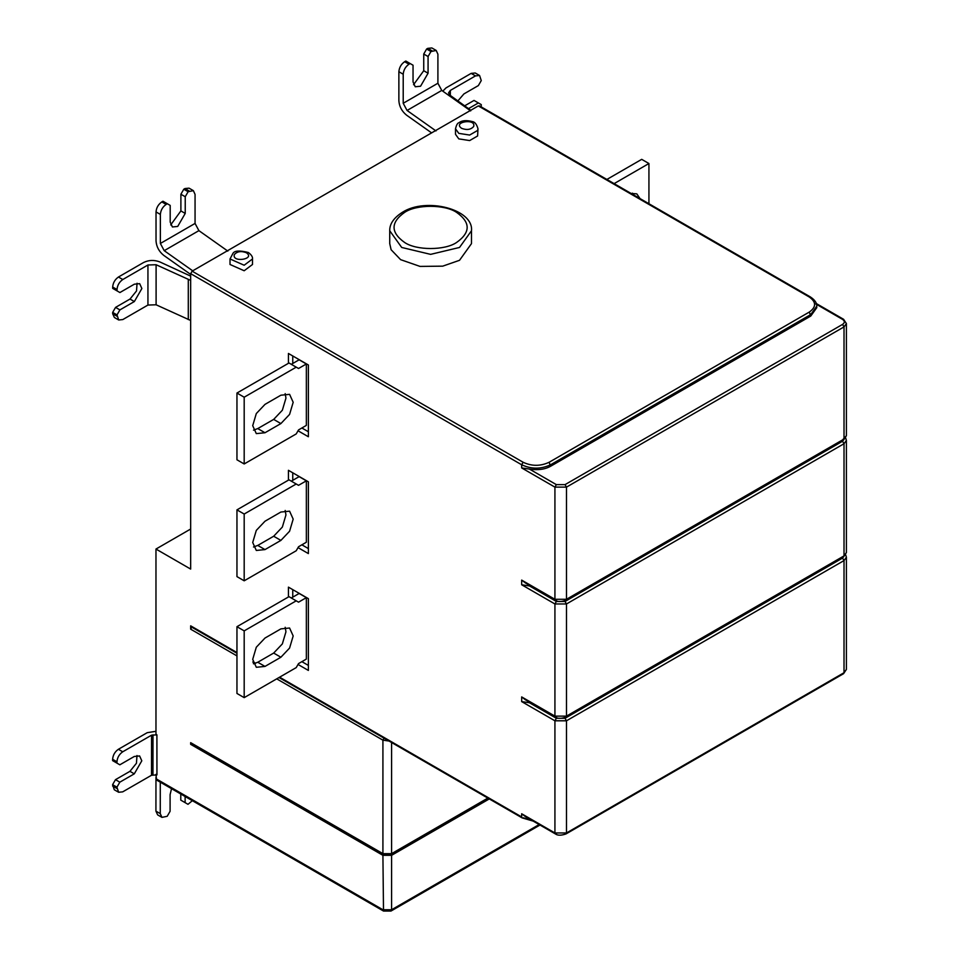 <?xml version="1.0" encoding="UTF-8"?>
<svg xmlns="http://www.w3.org/2000/svg" width="959" height="959" viewBox="0 0 959 959"><rect width="100%" height="100%" fill="white"/><g stroke="black" fill="none" stroke-linecap="round" stroke-linejoin="round"><path stroke-width="1.44" d="M280.891 395.204L289.582 394.341L293.178 402.289L289.582 414.408L280.891 423.578L264.996 432.749L256.305 433.612L252.708 425.664L256.305 413.557L264.996 404.374L280.891 395.204M285.183 393.622L285.95 398.117L282.354 410.236L273.675 419.407L257.767 428.577L253.488 430.159M298.537 368.496L288.995 362.981L236.957 393.034L236.957 459.793L244.185 463.964L296.223 433.924L298.537 429.92L306.353 425.4L306.353 363.976L298.537 368.496M296.223 367.165L244.185 397.206L236.957 393.034M244.185 397.206L244.185 463.964M306.353 363.976L299.124 359.805L291.308 364.324M292.759 363.485L292.759 355.969M308.378 431.742L301.869 427.99M298.033 430.783L308.378 436.753L308.378 364.983L288.431 353.463L288.431 363.317M280.891 628.876L289.582 628.013L293.178 635.961L289.582 648.068L280.891 657.239L264.996 666.421L256.305 667.284L252.708 659.336L256.305 647.217L264.996 638.047L280.891 628.876M285.183 627.282L285.95 631.789L282.354 643.897L273.675 653.067L257.767 662.249L253.488 663.832M298.537 602.168L288.995 596.654L236.957 626.695L236.957 693.465L244.185 697.637L296.223 667.596L298.537 663.592L306.353 659.073L306.353 597.649L298.537 602.168M296.223 600.825L244.185 630.878L236.957 626.695M244.185 630.878L244.185 697.637M306.353 597.649L299.124 593.477L291.308 597.996M292.759 597.145L292.759 589.641M308.378 665.414L301.869 661.662M298.033 664.455L308.378 670.425L308.378 598.656L288.431 587.136L288.431 596.989M280.891 512.034L289.582 511.171L293.178 519.131L289.582 531.238L280.891 540.408L264.996 549.591L256.305 550.454L252.708 542.494L256.305 530.387L264.996 521.216L280.891 512.034M285.183 510.452L285.95 514.959L282.354 527.066L273.675 536.237L257.767 545.419L253.488 547.002M298.537 485.326L288.995 479.824L236.957 509.864L236.957 576.623L244.185 580.806L296.223 550.754L298.537 546.75L306.353 542.243L306.353 480.819L298.537 485.326M296.223 483.995L244.185 514.036L236.957 509.864M244.185 514.036L244.185 580.806M306.353 480.819L299.124 476.647L291.308 481.154M292.759 480.315L292.759 472.799M308.378 548.584L301.869 544.82M298.033 547.613L308.378 553.583L308.378 481.814L288.431 470.306L288.431 480.147M185.123 796.521L185.123 802.635L180.783 800.13L180.783 794.016M161.951 817.368L157.612 814.862L155.921 811.122L160.261 813.616L161.951 817.368L167.19 816.301L170.091 811.302L170.103 794.603L171.541 788.67M185.123 802.635L188 804.313L192.351 800.693M188 804.313L180.783 800.13M160.261 813.616L160.285 782.172M155.969 777.234L155.921 811.122M227.834 251.102L198.909 230.639L164.217 250.671L193.143 271.133M198.897 230.628L195.061 223.435L195.061 194.401L193.37 190.649L188.12 191.728L185.231 196.739L185.231 213.425L177.715 226.444L172.404 226.971L170.199 222.104L170.199 205.418L167.31 203.74L166.159 204.411C162.67 206.844 160.74 210.189 160.369 214.42L160.369 243.466L164.205 250.659M190.661 274.418L163.713 255.346C159.002 251.522 156.449 246.727 156.029 240.961L156.029 211.927C156.401 207.683 158.331 204.351 161.819 201.905L166.159 204.411M167.31 203.74L162.97 201.234L161.819 201.905M170.702 224.921L180.891 210.92L180.891 194.233L185.231 196.739M180.891 194.233L183.792 189.223L188.12 191.728M189.283 191.057L184.943 188.551L183.792 189.223M184.943 188.551L189.031 188.156L193.37 190.649M190.661 280.412L156.101 264.732L147.938 264.996L122.788 279.525C119.3 281.958 117.382 285.291 117.01 289.534L117.01 290.865L119.899 292.543L134.356 284.188L139.666 283.66L141.872 288.527L134.356 301.546L119.899 309.901L117.01 314.9L118.7 319.982L122.788 319.575L147.938 305.058L156.089 304.782L190.661 320.462M118.7 319.982L114.361 317.477L112.671 313.737L117.01 316.242M117.01 314.9L112.671 312.394L112.671 313.737M119.899 309.901L115.559 307.395L130.016 299.052L136.526 290.949L137.053 283.241M112.671 312.394L115.559 307.395M117.01 289.534L112.671 287.029L112.671 288.359L117.01 290.865M112.671 287.029C113.042 282.797 114.972 279.453 118.448 277.019L143.61 262.49C148.801 259.973 154.231 259.793 159.889 261.951L190.661 276.12M449.867 95.121L470.773 110.261M457.875 100.923L463.916 93.922L478.373 85.579L481.262 80.568L479.572 75.485L475.484 75.893L450.334 90.422L448.536 92.915L449.855 95.121M442.782 91.165L445.995 87.916L471.145 73.387L475.232 72.992L479.572 75.485M464.671 105.838L474.034 100.431L478.373 102.937L468.507 108.631M481.202 106.893L481.262 104.603L478.373 102.937M470.665 110.896L441.751 90.434L437.903 83.241L437.903 54.195L436.201 50.455L430.963 51.522L428.074 56.533L428.074 73.22L420.557 86.238L415.235 86.766L413.041 81.899L413.041 65.212L410.14 63.546L408.99 64.205C405.501 66.65 403.571 69.983 403.212 74.227L403.212 103.272L407.048 110.453L435.985 130.927M431.61 132.881L406.544 115.14C401.845 111.316 399.292 106.521 398.872 100.767L398.872 71.721C399.244 67.478 401.162 64.145 404.65 61.712L408.99 64.205M410.14 63.546L405.813 61.04L404.65 61.712M413.533 84.716L423.734 70.726L423.734 54.028L428.074 56.533M423.734 54.028L426.623 49.017L430.963 51.522M432.113 50.863L427.786 48.358L426.623 49.017M427.786 48.358L431.874 47.95L436.201 50.455M632.808 194.425L632.413 193.143M640.037 198.597L636.812 193.874L631.094 193.43M614.108 183.625L648.931 163.521L641.703 159.35L606.879 179.453M648.931 163.521L648.931 203.74M455.501 128.782L455.501 134.296L458.798 138.887L469.658 140.565L477.606 135.974L477.99 128.782L477.606 130.46L469.658 135.051L458.798 133.373L455.501 128.782C456.436 124.946 457.563 122.944 458.882 122.812C461.83 120.438 466.29 120.031 472.272 121.565C474.789 121.853 476.707 124.262 477.99 128.782M230.016 258.966L230.016 264.48L244.161 270.75L252.505 264.48L252.505 258.966L244.161 265.235L230.016 258.966L233.001 253.284C234.643 250.599 239.774 250.335 248.357 252.505C251.426 254.806 252.816 256.952 252.505 258.966M404.59 212.407C390.553 222.416 390.553 232.426 404.59 242.447C416.302 250.551 444.916 250.551 456.628 242.447C470.665 232.426 470.665 222.416 456.628 212.407C444.916 204.303 416.302 204.303 404.59 212.407M389.726 230.759L389.726 243.61L391.116 249.724L400.61 259.649L420.03 266.41L442.698 266.158L459.517 260.309L471.492 243.61L471.492 230.759L459.517 247.458L430.615 254.363L401.701 247.458L389.726 230.759C389.546 223.938 393.813 217.741 402.552 212.203C426.359 197.015 473.782 209.326 471.492 230.759M112.611 760.619L119.839 764.803L112.611 760.619L112.623 759.288C112.982 755.045 114.912 751.712 118.401 749.279L122.74 751.784L151.558 735.181L156.904 734.834L155.969 734.294L155.969 549.051L190.661 569.083L190.661 273.663L521.672 464.767C531.31 469.263 540.948 469.263 550.586 464.767L810.763 314.552L816.756 306.209L816.756 307.707L810.763 316.05L809.324 312.047L549.135 462.262L550.586 466.266L810.763 316.05M190.661 273.663L192.112 271.157L478.313 105.922L479.752 106.749M190.661 629.176L192.112 626.671L190.661 625.831L190.661 629.176L236.957 655.896M556.364 833.791L521.672 813.771L525.412 816.612M842.565 673.566L844.016 672.727L844.016 560.571L842.565 558.066L565.043 718.291L556.364 718.291L529.428 702.743L521.672 701.604L554.925 720.796L554.925 832.963L566.481 832.963L844.016 672.727L846.401 669.394L843.584 673.674L566.062 833.898C561.207 835.613 557.635 835.613 555.345 833.898L525.58 816.72M556.364 716.96L521.672 696.929L525.412 699.782M531.022 586.189L521.672 584.774L554.925 603.966L554.925 716.121L566.481 716.121L844.016 555.896L846.401 552.564L843.584 556.831L566.062 717.056C561.207 718.782 557.635 718.782 555.345 717.056L525.58 699.878M556.364 600.13L521.672 580.099L525.412 582.94M550.586 466.266C544.928 469.442 537.879 470.378 529.428 469.071L556.364 484.631L565.043 484.631L842.565 324.394C844.903 322.727 844.903 321.061 842.565 319.395L815.63 303.835M549.135 462.262C540.468 466.314 531.789 466.314 523.123 462.262L521.672 464.767L521.672 467.932L529.428 469.071M155.969 549.051L190.661 529.02M119.839 764.803L134.296 756.471L139.606 755.944L141.8 760.823L134.284 773.841L119.827 782.172L115.488 779.667L129.945 771.336L136.454 763.244L136.981 755.524M122.74 751.784C119.252 754.218 117.322 757.55 116.95 761.794L116.95 763.124M156.904 734.834L156.94 774.908L151.522 775.256L122.704 791.858L118.628 792.254L114.289 789.76L112.599 784.666L115.488 779.667M119.827 782.172L116.926 787.171L118.628 792.254M116.926 787.171L112.599 784.666M155.969 731.297L147.218 732.676L118.401 749.279M276.719 678.852L382.917 740.156L382.917 853.654L190.661 742.662L192.112 743.501L190.661 744.34L382.917 855.332L383.504 911.05L156.569 780.027L155.969 774.357M489.282 798.931L391.584 855.332L391.584 909.743L390.996 911.05L383.504 911.05M382.917 855.332L391.584 855.332M190.661 742.662L190.661 744.34M280.891 423.578L273.675 419.407M264.996 432.749L257.767 428.577M280.891 657.239L273.675 653.067M264.996 666.421L257.767 662.249M280.891 540.408L273.675 536.237M264.996 549.591L257.767 545.419M155.969 778.72L382.917 909.743L391.584 909.743L539.15 824.548M195.061 223.435L160.369 243.466M160.369 214.42L156.029 211.927M180.891 210.92L185.231 213.425M156.101 264.732L156.101 304.794M188.288 279.548L188.288 319.611M147.938 264.996L147.938 305.058M134.356 301.546L130.016 299.052M118.448 277.019L122.788 279.525M450.334 95.456L450.334 90.422M475.484 75.893L471.145 73.387M441.751 90.434L407.06 110.465M437.903 83.241L403.212 103.272M403.212 74.227L398.872 71.721M423.734 70.726L428.074 73.22M842.565 556.735L844.016 555.896L844.016 443.729L566.481 603.966L566.481 716.121L565.043 716.96M842.565 439.893L846.401 435.722L843.584 440.001L566.062 600.226C561.207 601.952 557.635 601.952 555.345 600.226L525.58 583.048M461.687 128.362C466.865 130.292 470.845 129.681 473.662 126.516C476.371 118.077 452.037 121.841 461.687 128.362M246.319 252.708C241.141 250.778 237.149 251.402 234.344 254.567C231.634 263.006 255.969 259.23 246.319 252.708M842.565 319.395L844.016 320.222M810.763 297.853L809.324 297.026C816.337 302.037 816.337 307.036 809.324 312.047M478.313 105.922L809.324 297.026M523.123 462.262L192.112 271.157M389.03 741.043L382.917 740.156L384.355 737.663M531.406 820.077L523.123 817.775M521.672 813.771L521.672 816.936L279.608 677.186M255.562 663.292L252.912 661.77M236.957 652.552L190.661 625.831M556.364 718.291L554.925 720.796L566.481 720.796L566.481 832.963L565.043 833.791M846.401 669.394L846.401 557.227L844.016 560.571L566.481 720.796L565.043 718.291M842.565 558.066L844.364 555.681M521.672 696.929L521.672 701.604M529.428 585.913L556.364 601.461L554.925 603.966L566.481 603.966L565.043 601.461L842.565 441.236L844.364 438.85M846.401 552.564L846.401 440.397L844.016 443.729L842.565 441.236M556.364 601.461L565.043 601.461M521.672 580.099L521.672 584.774M556.364 484.631L554.925 487.124L554.925 599.291L566.481 599.291L844.016 439.066L844.016 326.899L566.481 487.124L566.481 599.291L565.043 600.13M521.672 467.932L554.925 487.124L566.481 487.124L565.043 484.631M846.401 435.722L846.401 323.567L844.016 326.899L842.565 324.394M129.945 771.336L134.284 773.841M116.95 761.794L112.623 759.288M151.558 735.181L151.522 775.256M152.96 774.908L152.996 734.834M112.599 786.008L116.926 788.514M391.584 742.518L391.584 853.654L382.917 853.654L384.355 854.493M487.831 798.092L390.133 854.493M816.313 303.547L843.584 319.287L846.401 323.567M816.756 306.209C816.948 302.96 814.814 299.867 810.343 296.918L479.332 105.814M533.24 821.132L522.104 817.871L279.009 677.534M254.794 663.544L253.08 662.561M236.957 653.247L191.093 626.766M846.401 557.227L845.694 554.901M846.401 440.397L845.694 438.059M539.989 825.028L390.996 911.05M488.431 798.439L391.164 854.589L383.336 854.589L191.093 743.609"/></g></svg>
